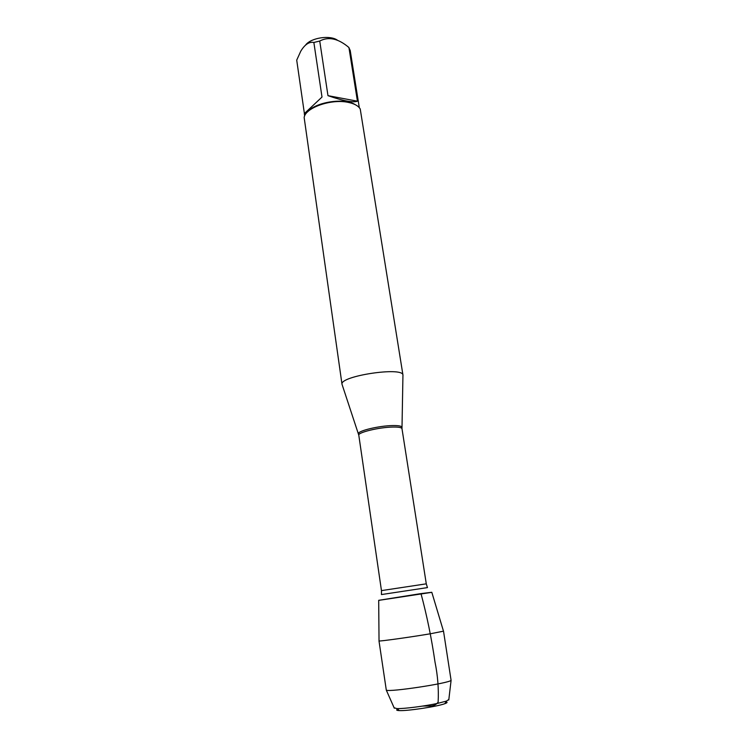 <?xml version="1.0" encoding="UTF-8"?>
<svg xmlns="http://www.w3.org/2000/svg" width="748" height="748" viewBox="0 0 748 748"><rect width="100%" height="100%" fill="white"/><g stroke="black" fill="none" stroke-linecap="round" stroke-linejoin="round"><path stroke-width="1.12" d="M342.257 385.005L341.995 384.229C339.676 376.02 402.742 366.483 402.948 375.01L402.938 375.833M379.18 600.307L431.325 592.416M402.976 375.15L360.227 108.984C358.301 105.777 354.187 103.551 347.876 102.308C331.018 98.717 305.418 107.768 304.146 117.464L342.014 384.369M305.736 44.833C311.336 37.699 329.99 34.932 337.339 40.14M304.399 113.546L322.005 97.062L304.399 113.546L296.713 60.139L300.78 51.173C304.81 44.478 309.167 41.579 313.861 42.468L319.733 41.037C328.512 36.371 338.199 38.485 348.774 47.386L350.214 50.471L359.302 107.684M322.005 97.062L313.861 42.468M327.97 95.66C343.416 100.98 353.243 102.831 357.432 101.195L327.97 95.66L319.733 41.037M357.432 101.195L348.933 47.517M355.178 104.627C344.641 97.567 315.656 101.943 307.68 111.807M379.03 640.877L378.694 600.317L420.984 593.594L431.802 592.285L443.471 631.134M430.596 633.734C410.643 637.137 377.731 641.709 378.993 640.924L386.305 690.142C389.072 692.358 449.099 683.279 451.091 680.343L443.517 631.162L430.596 633.734M445.948 701.886C447.743 702.176 447.351 702.783 444.78 703.709C437.225 706.57 407.305 711.096 399.245 710.591C395.851 710.422 395.823 709.749 399.17 708.58M394.112 707.758L396.833 708.58C403.602 708.908 425.107 706.159 438.113 703.26L446.481 701.072L448.847 699.483M422.452 706.112C427.968 705.654 434.616 707.412 438.132 702.091C438.805 689.011 437.767 675.678 435.009 662.074C431.587 638.455 426.912 615.632 420.984 593.594M358.554 434.055L358.451 433.672C357.712 430.876 379.077 425.752 392.569 425.565C398.226 425.462 401.321 425.977 401.854 427.108L401.863 427.501M426.285 583.833L401.985 428.679C401.629 427.491 398.544 426.949 392.719 427.061C379.086 427.258 357.544 432.494 358.797 435.205L381.461 590.611L426.285 583.833L427.398 587.432M427.473 587.601L381.443 594.567M401.985 428.679L402.948 375.01M358.797 435.205L341.995 384.229M381.461 590.611L381.461 594.38M304.642 115.949L304.324 113.705M444.78 703.709L446.481 701.072M399.245 710.591L396.833 708.58M448.781 699.988L451.091 680.343M394.318 708.225L386.305 690.142"/></g></svg>
